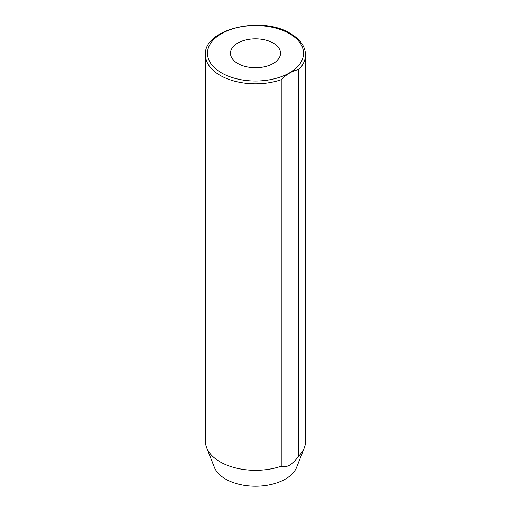 <?xml version="1.0" encoding="UTF-8"?>
<svg xmlns="http://www.w3.org/2000/svg" width="511" height="511" viewBox="0 0 511 511"><rect width="100%" height="100%" fill="white"/><g stroke="black" fill="none" stroke-linecap="round" stroke-linejoin="round"><path stroke-width="0.77" d="M273.193 43.071A25.02 14.442 0 0 0 245.925 39.941A25.02 14.442 0 0 0 230.48 53.285A25.02 14.442 0 0 0 237.807 63.498A25.02 14.442 0 0 0 265.075 66.628A25.02 14.442 0 0 0 280.52 53.285A25.02 14.442 0 0 0 273.193 43.071M205.46 54.92C203.167 29.37 261.613 15.164 290.465 33.573C300.289 39.411 305.316 46.527 305.54 54.92A50.04 28.891 180 0 1 298.424 69.764C293.474 70.211 286.154 74.44 281.222 79.697A50.04 28.891 180 0 1 220.12 75.347A50.04 28.891 180 0 1 205.46 54.92L205.46 441.421A50.04 28.891 0 0 0 206.7 447.815A50.04 28.891 0 0 0 220.12 461.848A50.04 28.891 0 0 0 281.222 466.204L281.222 79.697M206.7 447.815L214.333 467.239A42.209 24.368 0 0 0 225.651 479.082A42.209 24.368 0 0 0 267.215 485.265A42.209 24.368 0 0 0 296.667 467.239L304.3 447.815A50.04 28.891 0 0 0 305.54 441.421L305.54 54.92M298.424 69.764L298.424 456.272A50.04 28.891 0 0 0 304.3 447.815M298.424 456.272C292.694 464.659 286.958 467.967 281.222 466.204M221.531 72.894A48.034 27.735 0 0 0 289.469 72.894A48.034 27.735 0 0 0 289.469 33.675A48.034 27.735 0 0 0 221.531 33.675A48.034 27.735 0 0 0 221.531 72.894"/></g></svg>
